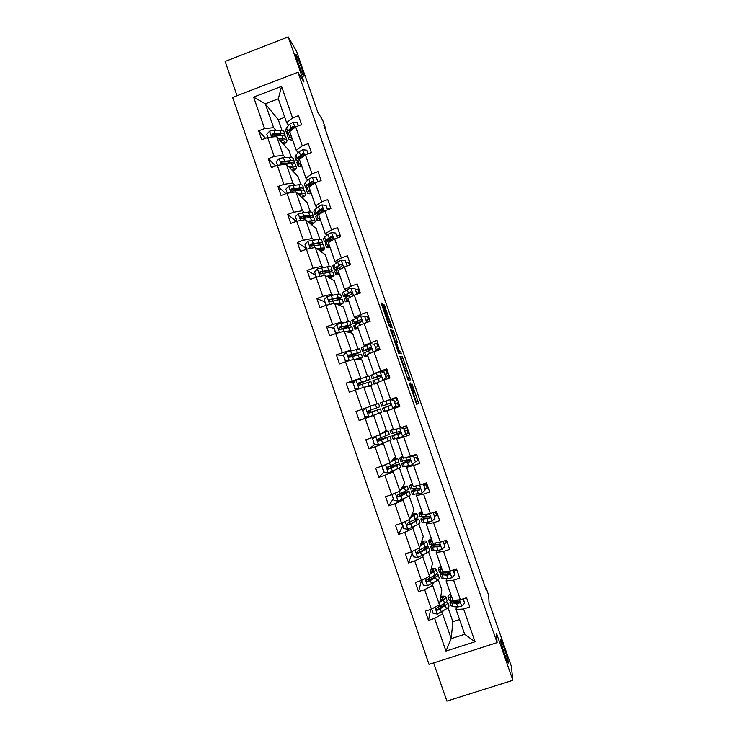 <?xml version="1.0" encoding="UTF-8"?>
<svg xmlns="http://www.w3.org/2000/svg" width="738" height="738" viewBox="0 0 738 738"><rect width="100%" height="100%" fill="white"/><g stroke="black" fill="none" stroke-linecap="round" stroke-linejoin="round"><path stroke-width="1.11" d="M303.586 76.106L304.065 76.162C303.881 73.68 297.884 57.49 296.058 54.538L295.532 54.409C295.707 56.9 301.879 73.496 303.586 76.106M508.334 662.355L508.307 662.189C507.827 657.724 499.977 635.381 500.484 639.883L500.512 640.132C500.964 644.523 508.989 667.337 508.334 662.355M409.166 383.142L416.647 404.452L418.603 403.132L411.915 383.723L413.898 391.647L410.31 382.921L412.819 392.081L409.166 383.142M433.63 662.918L446.868 701.1L512.873 680.288L511.314 666.193L489.036 602.411L488.713 595.428L486.074 587.882L485.53 588.057M512.873 680.288L496.462 633.296L497.098 642.632L297.995 72.259L303.945 81.964L288.217 36.9L225.127 61.438L237.018 95.728M288.217 36.9L296.547 51.328L317.977 112.693L322.626 120.036L325.181 127.342L323.862 125.285L486.148 589.819L486.074 587.882M382.847 305.329L381.205 302.94L381.629 304.554L388.732 324.886L389.489 326.685L392.302 327.921L384.267 304.932L383.253 304.268L383.677 305.846L391.011 325.366L389.147 324.499L382.847 305.329L382.007 305.624M399.904 356.5L408.225 380.319L410.439 379.867L402.385 356.795L399.904 356.5M398.105 351.731L390.54 329.692L393.317 330.836L397.441 342.506L396.361 342.395L398.806 349.627L399.535 351.343L400.586 351.537L401.407 353.806L398.852 353.474L398.105 351.731M291.879 129.39L291.455 128.855M288.687 125.34L286.621 122.72L278.309 98.827L281.556 86.364L292.562 117.951L298.512 115.681L301.63 124.621L295.67 126.881L302.276 145.847L308.244 143.587L311.362 152.545L305.394 154.796L312.008 173.79L317.995 171.557L321.122 180.533L315.135 182.766L321.768 201.797L327.755 199.574L330.892 208.568L324.895 210.791L331.537 229.859L337.543 227.655L340.688 236.667L334.674 238.863L341.334 257.977L347.349 255.782L350.495 264.813L344.48 266.999L351.15 286.15L357.174 283.973L360.329 293.014L354.295 295.191L360.983 314.379L367.026 312.211L370.181 321.279L364.138 323.438L370.836 342.663L376.887 340.513L380.052 349.6L373.991 351.74L380.707 371.002L386.767 368.871L389.941 377.967L383.871 380.098L390.596 399.396L396.675 397.284L399.848 406.398L393.769 408.511L400.503 427.846L406.592 425.752L409.784 434.885L403.686 436.979L410.439 456.361L416.536 454.276L419.728 463.427L413.621 465.503L420.383 484.921L426.499 482.855L429.7 492.025L423.584 494.091L430.355 513.547L436.481 511.489L439.691 520.687L433.557 522.735L440.346 542.227L446.49 540.188L449.7 549.395L443.556 551.434L450.355 570.963L456.508 568.943L459.728 578.168L453.575 580.188L460.392 599.754L466.554 597.752L469.774 606.996L463.612 608.998L475.023 641.756L445.964 651.073L434.617 618.398L428.492 620.381L425.3 611.165L431.416 609.173L424.645 589.653L418.529 591.655L415.337 582.466L421.444 580.455L414.682 560.972L408.584 562.993L405.402 553.814L411.5 551.793L404.747 532.347L398.658 534.386L395.476 525.225L401.564 523.187L394.821 503.786L388.751 505.834L385.577 496.692L391.647 494.645L384.922 475.272L378.862 477.338L375.697 468.215L381.758 466.148L375.042 446.822L368.991 448.898L365.836 439.793L371.887 437.717L365.19 418.428L359.148 420.522L355.993 411.435L362.026 409.332L355.347 390.079L349.323 392.192L346.168 383.123L352.192 381.011L345.522 361.795L339.508 363.926L336.371 354.877L342.377 352.746L335.725 333.567L329.72 335.707L326.583 326.676L332.589 324.536L325.938 305.394L319.951 307.552L316.823 298.539L322.81 296.372L316.178 277.276L310.2 279.444L307.073 270.449L313.05 268.272L306.436 249.213L300.467 251.4L297.349 242.424L303.318 240.228L296.713 221.206L290.754 223.411L287.645 214.444L293.595 212.24L286.999 193.255L281.058 195.469L277.958 186.529L283.899 184.306L277.313 165.358L271.381 167.591L268.291 158.661L274.213 156.428L267.645 137.517L261.732 139.759L258.641 130.847L264.555 128.596L253.614 97.093L281.556 86.364M286.621 122.72L292.562 117.951M497.098 642.632L429.027 664.394L232.59 97.425L297.995 72.259M285.311 157.563L283.207 155.294L276.685 136.521L288.992 150.534L291.436 157.535M276.685 136.521L267.645 137.517M283.207 155.294L274.213 156.428M298.217 152.701L296.252 150.377L289.711 131.585L295.67 126.881M301.602 156.724L301.049 156.069M296.252 150.377L302.276 145.847M294.831 184.952L292.829 182.978L286.289 164.159L298.023 176.493L300.883 184.712M286.289 164.159L277.313 165.358M292.829 182.978L283.899 184.306M307.755 180.118L305.901 178.098L299.342 159.26L305.394 154.796M311.316 184.002L310.698 183.319M305.901 178.098L312.008 173.79M304.37 212.387L302.469 210.708L295.92 191.862L307.073 202.507L310.357 211.935M295.92 191.862L286.999 193.255M302.469 210.708L293.595 212.24M317.322 207.59L315.56 205.856L308.991 186.991L315.135 182.766M315.56 205.856L321.768 201.797M313.927 239.878L312.128 238.494L305.56 219.61L316.141 228.568L319.84 239.213M305.56 219.61L296.713 221.206M312.128 238.494L303.318 240.228M326.897 235.108L325.246 233.678L318.659 214.767L324.895 210.791M325.246 233.678L331.537 229.859M323.493 267.414L321.805 266.335L315.227 247.414L325.218 254.675L329.351 266.547M331.076 271.51L331.242 271.981M315.227 247.414L306.436 249.213L306.159 248.402M321.805 266.335L313.05 268.272M336.5 262.682L334.951 261.556L328.355 242.608L334.674 238.863M334.951 261.556L341.334 257.977M333.087 295.016L331.5 294.241L324.914 275.274L334.314 280.827L338.871 293.927M324.914 275.274L316.178 277.276L315.421 275.08M331.5 294.241L322.81 296.372M346.113 290.311L344.664 289.481L338.059 270.505L344.48 266.999M344.664 289.481L351.15 286.15M342.7 322.663L341.214 322.183L334.609 303.189L343.428 307.036L348.41 321.362M334.609 303.189L325.938 305.394M341.214 322.183L332.589 324.536M355.753 317.995L354.406 317.469L347.792 298.447L354.295 295.191M354.406 317.469L360.983 314.379M352.33 350.365L350.947 350.19L344.332 331.159L352.561 333.29L357.976 348.853M344.332 331.159L335.725 333.567M350.947 350.19L342.377 352.746M365.411 345.725L364.166 345.513L357.533 326.454L364.138 323.438M364.166 345.513L370.836 342.663M361.98 378.124L360.697 378.253L354.074 359.185L361.712 359.591L367.552 376.398M354.074 359.185L345.522 361.795L345.163 360.734M360.697 378.253L352.192 381.011M375.079 373.52L373.945 373.603L367.303 354.508L373.991 351.74M373.945 373.603L380.707 371.002M370.476 406.37L363.834 387.256L370.873 385.937L377.109 403.87L362.026 409.332L363.364 412.413M363.834 387.256L355.347 390.079L354.498 387.616M390.596 399.396L383.742 401.749L377.09 382.616L383.871 380.098M380.227 412.846L386.306 430.3L380.264 434.544L373.613 415.393L374.747 414.857M373.613 415.393L365.19 418.428M380.264 434.544L371.887 437.717L372.755 439.442M405.549 433.667L402.597 436.702L405.549 433.667L403.668 428.271L400.513 427.846L393.566 429.959L386.887 410.789L393.769 408.511M387.884 410.3L386.887 410.789M389.858 440.512L395.513 456.785L390.07 462.772L383.409 443.584L384.433 442.735M383.409 443.584L375.042 446.822M390.07 462.772L381.758 466.148L382.93 466.379M410.439 456.361L403.4 458.215L396.712 439.009L403.686 436.979M397.597 438.215L396.712 439.009M399.498 468.224L404.738 483.307L399.904 491.056L393.225 471.831L394.147 470.678M393.225 471.831L384.922 475.272M399.904 491.056L391.647 494.645M420.383 484.921L413.252 486.536L406.555 467.292L413.621 465.503M407.339 466.185L406.555 467.292M409.156 496.001L413.981 509.884L409.756 519.395L403.059 500.133L403.88 498.667M403.059 500.133L394.821 503.786M409.756 519.395L401.564 523.187L402.579 526.111M430.355 513.547L423.132 514.912L416.416 495.622L423.584 494.091M417.09 494.202L416.416 495.622M418.833 523.823L423.243 536.517L419.618 547.79L412.911 528.482L413.621 526.711M416.721 518.98L416.952 518.417L417.136 518.943M412.911 528.482L404.747 532.347M419.618 547.79L411.5 551.793L412.025 553.306M440.346 542.227L433.031 543.334L426.296 524.017L433.557 522.735M426.868 522.283L426.296 524.017M428.529 551.701L432.523 563.195L429.507 576.24L422.791 556.895L423.391 554.81M422.791 556.895L414.682 560.972M429.507 576.24L421.481 580.548M450.355 570.963L442.938 571.821L436.204 552.458L443.556 551.434M436.665 550.419L436.204 552.458M438.243 579.644L441.822 589.92L439.414 604.745L432.68 585.363L433.178 582.965M432.68 585.363L424.645 589.653M439.414 604.745L431.416 609.173M460.392 599.754L452.874 600.363L446.121 580.963L453.575 580.188M446.472 578.61L446.121 580.963M447.975 607.623L452.864 621.673L451.195 638.619L442.597 613.896L442.984 611.175M442.597 613.896L434.617 618.398M445.964 651.073L451.195 638.619L464.682 634.283L456.066 609.523L463.612 608.998M324.646 127.545L325.181 127.342M278.309 98.827L265.32 103.809L273.614 127.674L275.809 130.239M284.748 117.342L278.309 119.796L265.32 103.809L253.614 97.093M456.767 601.738L456.702 602.429M456.305 606.848L456.066 609.523M452.864 621.673L459.543 619.514M279.545 134.574L280.025 135.146M278.309 119.796L281.999 130.414M351.223 356.749L351.002 356.122M360.9 384.609L360.393 383.133M370.513 412.274L369.858 410.374M379.941 439.387L379.572 438.344M416.952 518.417L416.435 518.593M464.682 634.283L475.023 641.756M273.614 127.674L264.555 128.596M430.632 609.431L428.492 620.381M421.49 580.437L418.529 591.655M412.145 552.891L408.584 562.993M402.727 525.76L398.658 534.386M393.151 498.943L388.751 505.834M384.028 471.923L378.862 477.338M375.716 444.534L374.369 444.848L368.991 448.898M368.096 416.822L359.148 420.522M354.84 381.361L346.168 383.123M360.614 352.008L359.471 348.723L346.426 352.174L343.299 355.375L336.371 354.877M334.176 328.336L326.583 326.676M324.702 301.824L316.823 298.539M315.753 275.292L307.073 270.449M306.51 248.678L297.349 242.424M296.325 221.345L287.645 214.444M285.92 193.66L277.958 186.529M275.689 165.967L268.291 158.661M265.588 138.292L258.641 130.847M416.435 404.101L416.905 403.723L412.92 392.044M404.747 368.64L401.407 359.074L400.07 357.321M408.723 380.218L408.031 378.05M407.007 376.684L407.524 377.884L409.498 377.478L406.038 368.594L404.636 368.649L406.841 376.749M409.489 377.542L407.348 378.216M390.919 331.159L393.317 330.836M395.448 342.026L391.62 331.436M398.206 352.017L400.586 351.537M399.479 353.576L398.889 352.137M395.254 341.971L398.455 351.15L399.055 351.26L395.872 342.155L394.756 342.155M390.199 326.999L389.784 325.799M431.647 609.053L433.169 613.435L437.403 614.081L446.472 608.804C448.4 607.475 449.202 606.452 448.879 605.75L447.763 602.54M442.837 606.064L439.267 606.747M439.839 602.125L443.344 599.8C445.282 598.5 446.093 597.503 445.78 596.83C445.318 596.12 443.649 595.972 440.771 596.387M440.014 601.073L443.483 597.651L440.651 597.125M445.835 597.014L446.951 600.215C447.274 600.907 446.462 601.904 444.534 603.223L436.813 607.955C435.817 608.675 435.798 609.404 436.767 610.141L440.199 608.813L445.282 605.381C447.21 604.062 448.021 603.057 447.698 602.356L446.389 601.719M445.06 602.854L443.39 605.695L436.767 610.141M440.715 600.612L440.069 600.704M451.591 596.673L450.337 596.129L450.927 594.782M451.96 597.734L448.04 596.959C447.726 596.249 448.584 595.225 450.623 593.896M463.113 598.869L464.636 603.223L461.637 606.221L457.763 606.94L453.114 606.645L451.084 605.714M455.715 602.374L458.169 601M464.636 603.223L463.326 598.804M450.531 601L449.968 602.503L456.564 603.49L459.082 603.149L459.211 601.083L451.167 601.064L449.156 600.169M459.082 603.149L459.128 602.494L453.898 602.273L452.265 601.119M421.675 580.336L423.335 585.123L427.56 585.751L436.712 580.732C438.667 579.487 439.497 578.555 439.211 577.946L438.086 574.727M431.998 578.703L426.38 580.123M430.042 573.933L433.593 571.747C435.549 570.529 436.389 569.625 436.112 569.053C435.688 568.454 434.055 568.398 431.204 568.887M430.254 573.011L433.815 569.865L431.057 569.533M436.167 569.21L437.283 572.43C437.569 573.02 436.73 573.933 434.774 575.16L426.97 579.634L426.822 581.775L430.374 580.538L435.531 577.319C437.477 576.083 438.317 575.16 438.031 574.57L436.37 574.035M435.023 575.003L435.734 575.382L433.649 577.67L426.822 581.775M411.721 551.683L413.52 556.858L417.745 557.476L426.97 552.725C428.953 551.554 429.811 550.714 429.553 550.207L428.427 546.969M420.512 551.673L416.776 552.725M420.263 545.797L423.852 543.758C425.844 542.615 426.712 541.803 426.463 541.323C426.084 540.834 424.479 540.871 421.666 541.434M420.522 544.995L424.175 542.135L421.481 541.996M426.509 541.452L427.643 544.699C427.892 545.188 427.025 546.009 425.042 547.162L417.154 551.378L416.924 553.463L420.568 552.328L425.789 549.312C427.772 548.159 428.63 547.328 428.381 546.83L426.121 546.498M424.737 547.338L426.094 547.642L423.926 549.709L416.924 553.463M441.841 568.657L440.632 568.242L441.278 567.033M442.154 569.57L438.335 569.063C438.058 568.454 438.953 567.531 441.01 566.277M453.077 570.068L454.737 574.828L451.748 577.826L447.901 578.629L443.335 578.564L441.389 577.836M453.722 571.24L456.877 570.004M446.868 574.247L449.599 572.9M454.737 574.828L453.289 569.994M441.176 572.983L440.263 574.598L446.702 575.179L449.202 574.773L449.424 572.762L441.398 572.992L439.461 572.301M449.202 574.773L449.276 574.201L444.138 574.229L442.56 573.777L442.763 572.992M432.108 540.696L430.946 540.4L431.638 539.34M432.376 541.461L428.649 541.222C428.409 540.714 429.331 539.884 431.416 538.712M443.068 541.323L444.857 546.48L441.877 549.496L438.058 550.364L431.702 550.004M444.138 543.731L447.302 542.513M438.473 546.055L440.088 545.327M444.857 546.48L443.28 541.249M432.071 544.948L430.568 546.747L432.394 547.126L439.331 546.452L439.636 544.496L431.647 544.967L429.774 544.478M439.331 546.452L439.442 545.963L432.865 545.926L433.501 544.884M402.164 522.91L403.732 528.648L407.837 529.247L417.247 524.764C419.258 523.676 420.143 522.928 419.922 522.513L418.787 519.257M410.503 517.716L416.841 513.648L412.136 514.035M410.798 517.043L414.553 514.46L411.924 514.506M416.878 513.759L418.012 517.024L415.319 519.211L407.358 523.177L407.053 525.207L410.789 524.174L418.75 519.146L415.337 519.201M413.935 519.949L416.463 519.958L414.221 521.803L407.053 525.207M422.394 512.79L421.278 512.615L422.016 511.702M422.606 513.399L418.981 513.436L421.841 511.194M433.16 512.606L435.005 518.196L432.034 521.212L428.243 522.163L422.035 522.218M434.571 516.277L437.735 515.078M435.005 518.196L433.28 512.569M423.372 516.858L420.9 518.952L422.662 519.155L429.498 518.187L429.848 516.277L420.116 516.711M433.307 512.652L435.623 511.785M436.573 511.748L433.409 512.938M429.498 518.187L423.197 518.131L424.654 516.729M393.169 493.98L392.072 495.097L393.954 500.502L398.16 501.093L407.542 496.858L410.31 494.875L409.166 491.6M393.455 499.072L392.173 495.382M400.752 489.691L407.228 486.038L402.625 486.693M401.103 489.137L404.941 486.84L402.385 487.071M392.072 495.097L392.994 494.054M407.256 486.111L408.4 489.395L397.579 495.023L397.219 497.006L401.02 496.065L409.138 491.517L403.299 492.44M401.906 493.113L406.85 492.32L397.219 497.006M412.699 484.94L411.619 484.884L412.413 484.119M412.856 485.401L409.332 485.696L412.284 483.741M425.171 489.967L423.418 484.248L425.171 489.967L422.201 492.984L412.385 494.497M425.023 488.879L428.188 487.698M423.28 484.543L422.025 484.368M422.68 484.146L423.418 484.248M415.503 488.574L411.241 491.204L412.948 491.24L419.673 489.977L420.07 488.104L410.476 488.99M423.787 485.327L426.951 484.128M427.034 484.368L423.861 485.539M419.673 489.977L413.538 490.392L416.675 488.39M382.321 467.006L384.074 465.208L382.321 467.006L384.194 472.403L388.391 472.984L400.716 467.292L399.572 463.999M391.029 461.711L397.644 458.464L393.142 459.396M391.417 461.287L395.356 459.267L392.865 459.691M397.662 458.519L398.806 461.822L387.819 466.933L387.413 468.87L388.566 469.091L391.269 468.021L399.544 463.944L387.459 467.163M390.605 468.03L390.079 466.508L397.256 464.746L389.452 468.538L387.413 468.87M390.079 466.508L387.33 467.385M403.022 457.136L401.989 457.209L402.828 456.582M403.132 457.449L399.701 458.021L402.745 456.324M415.356 461.794L413.621 456.158L415.356 461.794L412.385 464.82L402.764 466.822M415.494 461.527L418.667 460.374M413.464 456.379L411.26 456.075M411.767 455.899L413.621 456.158M409.83 459.682L401.61 463.519L403.252 463.381L409.867 461.831L410.291 459.977L409.11 459.663L400.854 461.333M414.286 458.049L417.45 456.877M413.501 456.139L416.776 454.949M417.505 457.053L414.341 458.206M409.867 461.831L403.907 462.708L410.051 459.783M374.95 436.555L372.589 438.981L374.461 444.368L378.649 444.931L391.14 439.765L389.987 436.453L377.607 440.162M374.369 444.848L373.428 441.379M381.325 433.796L388.068 430.955L383.668 432.154M381.758 433.492L385.789 431.748L383.363 432.367M388.077 430.983L389.24 434.304L378.077 438.889L377.635 440.789L378.825 441.047L389.968 436.416M380.909 440.125L380.614 439.267L387.69 437.219L379.092 440.844L377.635 440.789M380.614 439.267L377.635 440.254M393.363 429.396L392.376 429.59L393.262 429.101M393.428 429.553L390.088 430.392L393.216 428.972M402.597 436.702L393.151 439.202M404.507 434.756L409.156 433.095M405.734 433.501L403.668 428.271M400.882 427.717L403.852 428.114M400.752 432.274L391.989 435.881L400.079 433.732L400.531 431.905L399.332 431.573L391.241 433.723M404.802 430.826L407.966 429.682M404.101 428.815L407.275 427.68M408.003 429.774L404.83 430.909M400.079 433.732L394.286 435.079L400.78 432.367M365.762 408.022L362.875 411.001L364.747 416.38L368.926 416.933L381.583 412.284L380.421 408.953L368.594 412.939M364.987 417.837L364.074 414.452M371.648 405.928L374.212 404.959M372.118 405.752L373.88 405.088M378.52 403.492L379.683 406.832L368.354 410.909L367.884 412.773L369.101 413.059L380.421 408.944M371.232 412.265L378.133 409.738L369.397 412.929L368.161 412.653L367.902 411.518M371.159 412.072L368.631 412.948M381.998 402.311L383.723 401.675L380.494 402.819L381.657 406.177L383.179 405.688L381.998 402.311L380.494 402.819M392.828 408.649L395.974 405.513L392.828 408.649L383.557 411.638M393.529 408.031L399.664 405.872M395.771 405.605L393.898 400.217L389.784 399.673L392.902 408.566M395.974 405.513L393.898 400.217M390.015 399.59L394.101 400.134M395.328 403.649L398.511 402.542M394.609 401.583L397.782 400.466M398.511 402.561L395.337 403.677M390.9 405.208L382.395 408.289L390.319 405.688L390.789 403.889L389.563 403.529L383.179 405.688M390.522 405.586L384.692 407.496L390.882 405.236M365.578 386.933L369.756 385.66L367.45 386.583M365.07 387.026L372.035 384.867L367.801 386.518M358.788 388.935L355.043 388.446L353.179 383.077L356.113 380.052L368.982 376.085L370.135 379.397M352.635 382.266L353.991 385.421M358.17 383.926L370.144 379.415L358.65 382.976L358.161 384.812L359.397 385.125L370.882 381.528L372.035 384.849M358.179 383.861L361.011 382.847L360.827 382.33M358.161 384.812L358.972 382.93L367.865 380.208L361.011 382.847M383.446 380.255L386.011 377.598L384.138 372.22L379.95 371.675L370.919 375.301L372.081 378.649L381.02 375.863M379.95 371.675L384.138 372.22M381.731 371.86L387.164 370.006M377.164 382.828L373.981 384.111L377.266 383.142M377.192 382.921L376.269 383.317L377.247 383.068M386.011 377.598L384.369 372.201M386.242 377.57L383.751 380.135M373.981 384.111L372.819 380.762L380.568 377.699L381.057 375.919L379.821 375.55L372.081 378.649M380.974 375.817L374.369 377.847L379.821 375.55M388.336 373.363L385.153 374.452M385.135 374.397L388.317 373.308M389.046 375.393L385.863 376.491M355.965 359.286L360.236 358.281L357.995 359.388M355.421 359.249L362.515 357.487L358.373 359.415M343.299 355.375L344.646 358.493M343.502 355.218L345.366 360.568L348.308 360.947M348.788 356.943L360.624 352.054L348.963 355.098L348.456 356.906L349.711 357.238L361.362 354.157L362.506 357.45M348.705 356.832L358.345 352.847L349.314 355.126L348.502 356.906M374.387 351.592L376.279 349.646L374.406 344.277L370.218 343.742L361.371 347.875M373.834 344.203L377.718 342.893M367.506 355.079L364.415 356.629L367.792 355.928M367.579 355.319L366.712 355.836L367.727 355.734M376.279 349.646L374.406 344.277M376.528 349.683L374.83 351.445M363.271 353.327L370.845 349.766L371.343 347.995L370.089 347.616L363.917 350.347L362.524 351.168L371.574 348.779M371.574 348.64L364.812 350.384L370.089 347.616M378.908 346.325L375.725 347.386M375.679 347.266L378.871 346.196M379.59 348.281L376.408 349.351M336.242 333.419L336.039 332.829M346.371 331.685L350.734 330.956L348.557 332.257M345.781 331.537L353.013 330.172L348.963 332.358M337.653 333.032L335.707 332.746L333.853 327.404L336.768 324.36L349.969 321.427L351.103 324.674M335.707 332.746L337.746 333.004M343.65 328.392L351.131 324.748L339.296 327.275L338.77 329.056L340.043 329.416L351.86 326.842L352.995 330.107M337.367 332.995L336.722 333.29M341.952 328.825L341.565 326.906M338.77 329.056L339.674 327.386L348.843 325.532L342.201 328.733M365.338 323.004L366.555 321.74L364.683 316.381L360.513 315.864L351.841 320.486M365.098 316.888L368.29 315.846M357.865 327.386L354.877 329.194L358.336 328.761M357.995 327.773L357.164 328.41L358.225 328.447M366.555 321.74L364.683 316.381M366.823 321.851L365.91 322.801M353.733 325.928L361.131 321.888L361.648 320.135L360.384 319.748L354.323 322.764L352.976 323.751L359.646 322.497M361.38 321.75L355.264 322.967L360.384 319.748M369.507 319.333L366.306 320.366M366.242 320.191L369.434 319.139M370.162 321.214L366.168 322.534M336.796 304.139L341.251 303.687L339.139 305.163M336.168 303.871L343.53 302.903L339.581 305.357M326.814 305.172L326.058 304.978L324.213 299.646L327.119 296.593L337.081 294.213L340.495 294.176L341.611 297.396M326.058 304.978L327.091 305.098M337.93 299.896L341.648 297.488L338.244 297.562L329.655 299.508L329.102 301.27L330.393 301.648L338.982 299.683L342.377 299.582L343.493 302.811M326.694 305.154L325.993 304.776M329.102 301.27L330.052 299.693L336.528 298.337L339.369 298.272L336.417 300.209M356.306 294.471L356.851 293.899L354.987 288.549L350.818 288.041L347.275 289.6L342.331 293.152M355.679 289.868L358.871 288.844M348.244 299.748L345.347 301.814L348.899 301.648M348.428 300.274L347.635 301.03L348.751 301.205M356.851 293.899L354.987 288.549M344.222 298.576L351.445 294.065L351.961 292.322L350.698 291.925L344.738 295.228L343.456 296.381L347.413 296.178M348.456 295.551L345.744 295.597L350.698 291.925M360.116 292.396L356.915 293.41M356.832 293.161L360.024 292.128M327.238 276.649L331.786 276.464L329.738 278.134M326.565 276.252L330.587 275.551C332.82 275.173 333.973 275.219 334.056 275.689L330.209 278.401M316.427 277.22L314.591 271.935L317.497 268.881L327.534 266.759C329.766 266.4 330.938 266.473 331.03 266.971L332.137 270.163M321.685 271.805L319.748 272.599M330.144 272.101L332.183 270.283C332.091 269.794 330.928 269.739 328.696 270.099L320.024 271.796L319.462 273.53L320.762 273.927L329.425 272.211C331.657 271.842 332.82 271.898 332.912 272.377L334.019 275.569M319.858 273.752L320.449 272.045L326.989 270.911L329.904 271.067L328.576 272.359M347.137 266.031L345.31 260.763L341.15 260.274L337.635 261.907L332.838 265.864M346.288 262.903L349.48 261.889M338.641 272.156L335.836 274.49C335.938 274.97 337.155 274.997 339.48 274.582M338.871 272.829L338.124 273.706L339.286 274.029M347.349 265.957L345.31 260.763M334.72 271.28L335.91 269.859L341.768 266.298L342.303 264.555L341.03 264.158L335.172 267.746L333.954 269.066L336.639 269.361M337.755 268.614L336.242 268.281L341.03 264.158M317.7 249.213L322.331 249.296L320.357 251.141M316.989 248.697L321.048 248.125C323.309 247.83 324.489 247.959 324.609 248.521C324.628 249.186 323.382 250.182 320.855 251.501M306.685 249.158L304.988 244.287L307.884 241.225L317.995 239.352C320.264 239.075 321.454 239.232 321.584 239.822L322.681 242.986M314.683 243.918L310.117 245.883M321.51 244.647L322.737 243.125C322.607 242.544 321.417 242.396 319.157 242.682L310.412 244.14L309.84 245.846L311.15 246.261L319.895 244.795C322.146 244.499 323.336 244.638 323.456 245.219L324.563 248.383M309.84 245.846L310.255 246.141L310.864 244.463L317.478 243.54L320.458 243.909L319.905 244.795M337.34 237.894L335.642 233.042L331.491 232.562L328.004 234.26L323.364 238.632M330.375 237.784L332.81 237.212M336.906 235.976L340.107 234.988M329.056 244.629L326.353 247.212C326.482 247.793 327.727 247.913 330.08 247.571M329.342 245.44L328.631 246.437L329.84 246.898M337.543 237.811L335.642 233.042M325.246 244.038L326.362 242.424L332.118 238.577L332.654 236.852L331.38 236.446L329.176 237.627L324.462 241.796L326.417 242.378M327.607 241.483L326.75 241.022L331.777 236.797L331.38 236.446M308.18 221.824L312.903 222.184L310.993 224.214M307.432 221.188L311.537 220.754C313.816 220.533 315.025 220.754 315.181 221.409C315.237 222.175 314.019 223.254 311.519 224.656M296.962 221.16L295.403 216.686L298.3 213.623L308.484 212C310.772 211.797 311.999 212.046 312.156 212.728L313.244 215.856M306.74 216.345L302.303 218.439M312.525 217.369L313.309 216.022C313.152 215.348 311.925 215.118 309.646 215.33L300.827 216.529L300.237 218.227L301.556 218.651L310.375 217.424C312.654 217.212 313.881 217.442 314.028 218.107L315.126 221.243M300.237 218.227L300.68 218.586L301.298 216.935L307.977 216.225L311.03 216.806L310.855 217.387M327.552 209.804L326.002 205.367L321.86 204.896L318.401 206.668L314.941 209.61L313.908 211.446M319.905 211.022L323.041 210.404M327.543 209.112L330.744 208.144M319.489 217.147L316.879 219.989C317.045 220.671 318.318 220.874 320.698 220.607M319.822 218.107L319.157 219.223L320.421 219.813M327.755 209.73L326.002 205.367M315.781 216.843L316.833 215.044L322.488 210.92L323.023 209.195L321.75 208.789L319.572 210.026L314.997 214.583L316.501 215.339M317.746 214.278L317.285 213.817L318.207 212.443L322.165 209.214L321.75 208.789M298.678 194.491L303.493 195.118L301.648 197.332M297.884 193.734L302.036 193.439C304.342 193.291 305.578 193.596 305.763 194.343C305.864 195.219 304.674 196.391 302.202 197.858M287.257 193.218L285.846 189.149L288.733 186.077L298.991 184.694C301.307 184.574 302.562 184.906 302.755 185.681L303.825 188.78M298.3 188.965L295.643 190.469M303.392 190.21L303.899 188.974C303.705 188.208 302.46 187.886 300.145 188.015L291.252 188.974L290.661 190.653L291.99 191.096L300.873 190.118C303.189 189.98 304.434 190.293 304.619 191.05L305.698 194.159M299.13 194.924L300.006 194.398M291.076 191.022L291.75 189.454L292.451 189.352L298.493 188.956L301.602 190.081M317.783 181.779L316.381 177.747L312.239 177.295L308.816 179.131L305.44 182.286L304.462 184.316M309.766 184.168L311.62 183.956M309.942 189.712L307.423 192.821C307.626 193.596 308.927 193.891 311.325 193.697M310.329 190.819L309.711 192.055L311.012 192.784M317.986 181.696L316.381 177.747M306.344 189.703L307.322 187.71L312.875 183.31L313.41 181.594L312.128 181.188L306.593 185.616L305.55 187.424L306.777 188.282M308.06 187.037L308.705 185.146L312.58 181.686L312.128 181.188M289.195 167.212L294.102 168.107L292.322 170.496M288.364 166.336L292.552 166.17C294.877 166.105 296.15 166.493 296.372 167.332C296.501 168.319 295.348 169.574 292.903 171.105M277.571 165.321L276.298 161.659L279.176 158.578L283.401 157.618L289.517 157.443C291.851 157.397 293.134 157.812 293.364 158.688L294.425 161.76M289.564 161.733L287.709 162.987M294.185 163.135L294.508 161.973C294.277 161.115 293.004 160.709 290.671 160.764L281.695 161.474L281.095 163.135L282.433 163.596L291.399 162.858C293.733 162.794 295.006 163.19 295.228 164.048L296.298 167.129M289.988 168.043L291.316 167.139M281.695 161.474L282.22 162.028L289.038 161.742L292.248 162.849M308.032 153.799L306.777 150.183L302.645 149.74L299.25 151.65L295.947 155.026L295.043 157.24M299.84 157.286L301.003 157.249M300.412 162.342L297.986 165.699C298.226 166.576 299.554 166.963 301.98 166.843M300.846 163.587L300.274 164.934L301.621 165.81M308.244 153.725L306.777 150.183M296.916 162.618L297.829 160.441L303.272 155.755L303.825 154.039L302.534 153.633L297.1 158.347L296.113 160.321L297.156 161.244M298.484 159.786L299.222 157.904L303.014 154.205L302.534 153.633M279.73 139.98L284.72 141.152L283.005 143.716M278.853 138.984L283.088 138.956C285.44 138.965 286.741 139.436 286.99 140.377C287.156 141.465 286.04 142.803 283.623 144.408M267.903 137.48L266.769 134.215L269.647 131.133L273.881 130.229L280.062 130.248C282.423 130.275 283.733 130.783 283.992 131.751L285.043 134.786M280.625 134.62L279.351 135.654M284.933 136.124L285.126 135.026C284.877 134.067 283.567 133.578 281.215 133.56L272.165 134.03L271.556 135.672L272.894 136.143L281.934 135.654C284.296 135.663 285.597 136.143 285.855 137.102L286.907 140.146M280.818 141.226L282.405 139.999M272.165 134.03L272.709 134.657L279.591 134.574L282.792 135.598M298.309 125.884L297.183 122.665L293.069 122.24L289.693 124.224L286.473 127.812L285.643 130.211M290.052 130.395L290.883 130.441M290.901 135.017L288.567 138.633C288.844 139.611 290.2 140.072 292.654 140.036M291.39 136.41L290.855 137.877L292.248 138.882M298.512 125.801L297.183 122.665M290.2 131.198L293.696 128.255L294.25 126.539L292.958 126.143L287.626 131.124L286.704 133.264L287.617 134.242M288.992 132.526L289.766 130.718L293.456 126.779L292.958 126.143M287.506 135.58L289.748 131.696M412.256 392.275L412.819 392.081M413.022 391.952L413.898 391.647M416.416 402.072L418.123 401.481M416.896 403.815L418.603 403.225M400.688 357.386L402.385 356.795M401.407 359.074L403.096 358.474M408.28 378.76L409.977 378.17M404.073 368.843L404.618 368.649M392.358 333.161L394.046 332.561M395.291 341.574L396.989 340.974M398.142 351.832L399.535 351.343M397.957 351.325L398.455 351.15M398.059 351.611L399.055 351.26M385.005 314.213L385.845 313.918M388.658 324.674L389.147 324.499M389.313 325.975L391.011 325.366M383.465 305.218L384.267 304.932M384.083 307.036L385.015 306.704M390.181 326.925L391.869 326.325M381.371 303.77L382.081 303.512M434.922 607.236L437.302 614.071M445.282 605.381L446.472 608.804M443.344 599.8L444.534 603.223M440.199 608.813L441.398 612.254M438.889 605.04L439.442 606.636M437.68 609.468L437.569 610.132M461.711 606.147L459.516 599.828M451.167 601.064L449.977 597.642M453.114 606.645L451.924 603.223M455.798 601.313L455.401 600.16M457.763 606.94L456.564 603.49M424.977 578.61L427.459 585.741M435.531 577.319L436.712 580.732M429.285 579.339L429.064 578.693M433.593 571.747L434.774 575.16M430.374 580.538L431.573 583.979M428.981 576.516L429.617 578.371M427.865 581.23L427.726 581.812M415.06 550.041L417.634 557.467M425.789 549.312L426.97 552.725M419.747 551.886L419.249 550.465M423.852 543.758L425.042 547.162M420.568 552.328L421.767 555.76M419.083 548.048L419.821 550.161M418.077 553.039L417.911 553.546M451.822 577.753L449.497 571.064M441.398 572.992L440.208 569.57M455.447 569.293L455.835 570.419M443.335 578.564L442.154 575.151M445.946 573.011L445.429 571.535M447.901 578.629L446.702 575.179M441.951 549.413L439.497 542.356M431.647 544.967L430.466 541.563M445.429 540.539L446.259 542.928M433.584 550.53L432.394 547.126M436.112 544.755L435.485 542.965M438.058 550.364L436.868 546.932M405.153 521.526L407.837 529.247M416.066 521.36L417.247 524.764M410.06 524.008L409.461 522.292M414.138 515.816L415.319 519.211M410.789 524.174L411.979 527.596M409.212 519.644L410.033 522.006M432.108 521.139L429.516 513.703M421.915 517.006L420.734 513.602M435.531 512.144L436.693 515.484M423.852 522.559L422.662 519.155M426.296 516.563L425.558 514.451M428.243 522.163L427.044 518.731M395.273 493.067L398.05 501.084M406.361 493.464L407.542 496.858M400.328 495.991L399.692 494.174M404.442 487.929L405.623 491.324M401.02 496.065L402.21 499.488M399.359 491.287L400.273 493.906M422.274 492.91L419.553 485.106M412.201 489.091L411.02 485.696M425.983 484.765L427.145 488.095M414.129 494.635L412.948 491.24M416.5 488.427L415.651 485.991M418.446 494.008L417.247 490.585M385.402 464.663L388.289 472.975M396.684 465.623L397.865 469.008M394.756 460.088L395.937 463.482M391.269 468.021L392.459 471.434M389.526 462.994L390.522 465.863M412.459 464.746L409.618 456.573M402.505 461.241L401.334 457.846M415.485 454.636L415.725 455.337M416.463 457.431L417.616 460.761M404.433 466.767L403.252 463.381M406.721 460.337L405.762 457.597M408.658 465.918L407.468 462.495M375.559 436.324L378.548 444.922M387.016 437.828L388.197 441.213M377.561 439.617L377.736 440.116M385.098 432.311L386.278 435.697M381.546 440.023L382.727 443.437M379.71 434.756L380.799 437.874M378.76 438.64L379.12 439.654M402.671 436.628L399.701 428.095M392.837 433.437L391.657 430.051M401.915 427.367L402.099 427.883M405.54 426.112L406.223 428.058M406.952 430.153L408.105 433.474M394.756 438.953L393.575 435.568M396.961 432.311L395.891 429.248M398.898 437.874L397.708 434.461M365.734 408.049L368.815 416.924M377.376 410.088L378.548 413.464M367.865 411.693L368.216 412.708M375.457 404.59L376.629 407.957M371.832 412.09L373.013 415.485M369.913 406.564L371.085 409.941M369.046 410.66L369.701 412.551M391.998 398.907L392.348 399.904M395.623 397.644L396.73 400.835M397.459 402.93L398.621 406.241M394.747 406.776L394.996 407.514M385.098 411.195L383.917 407.819M387.219 404.332L386.048 400.965M389.157 409.885L387.967 406.481M356.039 380.125L359.065 388.843M367.745 382.413L368.917 385.78M358.207 383.908L358.53 384.839M365.836 376.915L367.007 380.282M362.146 384.203L363.271 387.45M360.218 378.668L361.399 382.063M359.581 383.419L360.089 384.885M383.077 380.393L380.052 371.694M373.539 377.994L372.367 374.618M386.112 370.356L387.266 373.668M387.994 375.753L388.889 378.336M385.005 378.843L385.273 379.6M375.457 383.492L374.277 380.116M377.496 376.417L376.315 373.013M379.369 381.767L378.243 378.557M346.353 352.247L349.268 360.651M358.142 354.775L359.305 358.142M351.592 355.762L351.187 354.591M356.233 349.295L357.404 352.653M352.469 356.371L353.511 359.351M350.55 350.845L351.731 354.231M350.199 356.426L350.402 357.007M373.216 352.063L370.319 343.76M363.917 350.347L362.745 346.989M376.666 343.244L377.81 346.546M378.539 348.631L379 349.969M365.827 355.836L364.655 352.469M367.801 348.548L366.62 345.153M369.554 353.576L368.539 350.688M336.694 324.434L339.498 332.515M348.548 327.202L349.72 330.559M346.648 321.731L347.81 325.08M342.819 328.594L343.76 331.316M340.901 323.087L342.081 326.464M363.364 323.788L360.614 315.882M354.323 322.764L353.151 319.406M367.229 316.187L368.382 319.48M356.223 328.235L355.061 324.877M358.114 320.735L356.934 317.349M359.757 325.44L358.862 322.875M327.045 296.667L329.738 304.425M338.982 299.683L340.144 303.032M332.57 301.012L331.962 299.268M337.081 294.213L338.244 297.562M333.189 300.873L334.037 303.336M331.27 295.375L332.441 298.742M353.539 295.569L350.919 288.06M344.738 295.228L343.576 291.879M357.819 289.176L358.963 292.46M346.639 300.689L345.476 297.34M348.447 292.977L347.275 289.6M349.978 297.349L349.194 295.108M317.423 268.955L320.006 276.399M329.425 272.211L330.587 275.551M322.949 273.328L322.377 271.695M327.534 266.759L328.696 270.099M323.567 273.208L324.333 275.403M321.657 267.719L322.829 271.077M343.733 267.405L341.251 260.283M335.172 267.746L334.01 264.398M348.419 262.211L349.452 265.191M337.072 273.198L335.91 269.859M338.807 265.274L337.635 261.907M340.218 269.324L339.545 267.405M307.811 241.308L310.292 248.429M319.895 244.795L321.048 248.125M313.346 245.699L312.986 244.665M317.995 239.352L319.157 242.682M313.973 245.588L314.646 247.534M312.063 240.108L313.235 243.466M333.945 239.306L331.593 232.571M325.624 240.311L324.471 236.981M339.037 235.302L339.646 237.046M327.524 245.763L326.362 242.424M329.176 237.627L328.004 234.26M330.476 241.354L329.923 239.749M298.226 213.697L300.587 220.505M310.375 217.424L311.537 220.754M308.484 212L309.646 215.33M304.397 218.033L304.978 219.712M302.497 212.562L303.659 215.911M301.298 216.935L300.827 216.529M324.166 211.252L321.962 204.915M316.104 212.941L314.941 209.61M329.683 208.448L329.858 208.955M317.995 218.374L316.833 215.044M319.572 210.026L318.401 206.668M320.753 213.43L320.31 212.147M288.659 186.151L290.91 192.646M300.873 190.118L302.036 193.439M298.991 184.694L300.145 188.015M294.831 190.524L295.329 191.954M292.94 185.063L294.102 188.411M291.75 189.454L291.252 188.974M314.416 183.255L312.349 177.304M306.593 185.616L305.44 182.286M308.484 191.041L307.322 187.71M309.978 182.48L308.816 179.131M311.058 185.57L310.716 184.601M279.102 158.652L281.252 164.832M291.399 162.858L292.552 166.17M289.517 157.443L290.671 160.764M285.292 163.07L285.698 164.242M283.401 157.618L284.564 160.958M304.683 155.312L302.746 149.749M297.1 158.347L295.947 155.026M298.982 163.762L297.829 160.441M300.412 154.998L299.25 151.65M301.372 157.757L301.15 157.111M269.573 131.216L271.612 137.074M281.934 135.654L283.088 138.956M280.062 130.248L281.215 133.56M275.772 135.663L276.086 136.585M273.881 130.229L275.034 133.56M294.979 127.434L293.171 122.25M287.626 131.124L286.473 127.812M289.508 136.53L288.355 133.218M290.855 127.554L289.693 124.224M507.827 662.337L508.307 662.189M416.905 403.723L418.603 403.132M409.793 379.996L410.448 379.766M448.04 596.959L449.221 600.354M449.968 602.503L451.158 605.907M438.335 569.063L439.516 572.457M440.263 574.598L441.444 577.992M428.649 541.222L429.83 544.607M430.568 546.747L431.748 550.142M418.981 513.436L420.153 516.812M420.9 518.952L422.071 522.338M409.332 485.696L410.503 489.073M411.241 491.204L412.422 494.58M382.616 468.602L383.76 471.896M399.701 458.021L400.872 461.388M401.61 463.519L402.782 466.886M390.088 430.392L391.251 433.75M391.989 435.881L393.16 439.239M382.395 408.289L383.566 411.647M361.362 347.829L362.524 351.168M363.253 353.281L364.415 356.629M333.982 328.539L335.117 331.805M351.823 320.412L352.976 323.751M353.714 325.855L354.877 329.194M324.683 301.759L325.818 305.015M342.294 293.051L343.456 296.381M344.185 298.484L345.347 301.814M332.792 265.745L333.954 269.066M334.683 271.16L335.836 274.49M323.309 238.485L324.462 241.796M325.19 243.891L326.353 247.212M313.844 211.28L314.997 214.583M315.726 216.677L316.879 219.989M304.397 184.122L305.55 187.424M306.27 189.509L307.423 192.821M294.969 157.019L296.113 160.321M296.842 162.397L297.986 165.699M285.551 129.971L286.704 133.264M287.423 135.34L288.567 138.633"/></g></svg>
